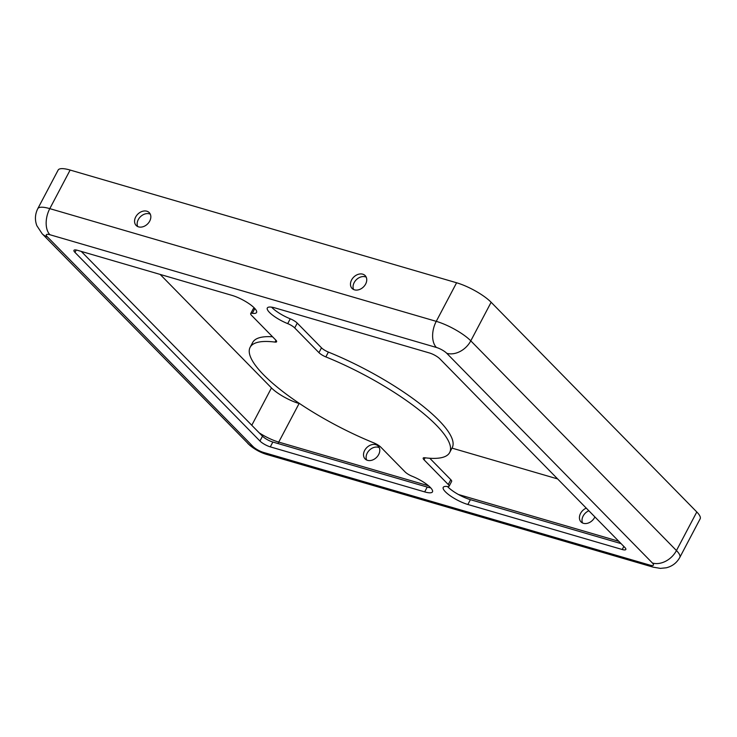 <?xml version="1.0" encoding="UTF-8"?>
<svg xmlns="http://www.w3.org/2000/svg" width="737" height="737" viewBox="0 0 737 737"><rect width="100%" height="100%" fill="white"/><g stroke="black" fill="none" stroke-linecap="round" stroke-linejoin="round"><path stroke-width="1.11" d="M582.543 522.975A9.166 6.928 135.6 0 1 583.133 516.066A9.166 6.928 135.6 0 1 588.854 510.769M586.265 508.134A9.166 6.928 -44.4 0 0 580.544 513.431A9.166 6.928 -44.4 0 0 581.014 521.888A9.166 6.928 -44.4 0 0 594.575 517.521A9.166 6.928 -44.4 0 0 594.879 516.904M353.594 289.512A9.166 6.928 135.6 0 1 354.175 282.603A9.166 6.928 135.6 0 1 366.206 277.149M351.586 279.968A9.166 6.928 135.6 0 1 365.147 275.592A9.166 6.928 135.6 0 1 365.626 284.058A9.166 6.928 135.6 0 1 352.065 288.425A9.166 6.928 135.6 0 1 351.586 279.968M366.648 460.008A9.166 6.928 135.6 0 1 367.229 453.089A9.166 6.928 135.6 0 1 379.26 447.635M378.671 454.545A9.166 6.928 -44.4 0 0 378.201 446.088A9.166 6.928 -44.4 0 0 364.64 450.454A9.166 6.928 -44.4 0 0 365.11 458.921A9.166 6.928 -44.4 0 0 378.671 454.545M137.69 226.545A9.166 6.928 135.6 0 1 138.27 219.626A9.166 6.928 135.6 0 1 150.302 214.172M135.682 216.991A9.166 6.928 135.6 0 1 149.243 212.625A9.166 6.928 135.6 0 1 149.722 221.082A9.166 6.928 135.6 0 1 136.161 225.458A9.166 6.928 135.6 0 1 135.682 216.991M250.129 347.32A112.789 28.844 27.8 0 1 275.039 342.088A7.048 1.806 -152.2 0 0 276.605 341.765A7.048 1.806 -152.2 0 0 275.767 340.052L251.529 315.335A7.048 1.806 27.8 0 1 250.691 313.621A7.048 1.806 27.8 0 1 252.321 313.308A18.333 4.689 -152.2 0 0 256.559 312.479A18.333 4.689 -152.2 0 0 249.346 303.902A18.333 4.689 -152.2 0 0 231.943 295.362L77.569 250.331A8.457 2.165 -152.2 0 0 73.967 250.35A8.457 2.165 -152.2 0 0 74.971 252.404L259.949 441.021A8.457 2.165 -152.2 0 0 270.304 446.871L424.678 491.892A18.333 4.689 -152.2 0 0 432.481 491.865A18.333 4.689 -152.2 0 0 412.084 476.222A7.048 1.806 27.8 0 1 405.083 471.91L380.854 447.202A7.048 1.806 -152.2 0 0 373.945 442.937A112.789 28.844 27.8 0 1 263.533 374.737A112.789 28.844 27.8 0 1 250.129 347.32L252.671 342.493A112.789 28.844 27.8 0 1 272.552 336.772M269.493 312.433A18.333 4.689 -152.2 0 0 287.706 323.626A7.048 1.806 27.8 0 1 294.708 327.928L318.946 352.645A7.048 1.806 -152.2 0 0 325.846 356.901A112.789 28.844 27.8 0 1 449.671 452.527A112.789 28.844 27.8 0 1 424.752 457.76A7.048 1.806 -152.2 0 0 423.195 458.082A7.048 1.806 -152.2 0 0 424.033 459.796L448.262 484.513A7.048 1.806 27.8 0 1 449.1 486.227A7.048 1.806 27.8 0 1 447.47 486.54A18.333 4.689 -152.2 0 0 443.232 487.369A18.333 4.689 -152.2 0 0 445.415 491.819A18.333 4.689 -152.2 0 0 467.857 504.486L622.221 549.507A8.457 2.165 -152.2 0 0 625.824 549.498A8.457 2.165 -152.2 0 0 624.819 547.444L439.851 358.827A8.457 2.165 -152.2 0 0 429.487 352.977L275.122 307.955A18.333 4.689 -152.2 0 0 267.31 307.983A18.333 4.689 -152.2 0 0 269.493 312.433M271.612 307.163A18.333 4.689 -152.2 0 0 272.036 307.615A18.333 4.689 -152.2 0 0 290.249 318.808A7.048 1.806 27.8 0 1 297.251 323.11L321.489 347.818A7.048 1.806 -152.2 0 0 328.389 352.083A112.789 28.844 27.8 0 1 452.214 447.7L449.671 452.527M447.525 486.549A18.333 4.689 -152.2 0 0 447.958 487A18.333 4.689 -152.2 0 0 470.399 499.668L621.061 543.602M81.273 251.418L262.492 436.193A8.457 2.165 -152.2 0 0 272.847 442.043L427.22 487.065A18.333 4.689 -152.2 0 0 430.73 487.857M250.691 313.621L253.233 308.803A7.048 1.806 27.8 0 1 254.809 308.481M429.782 458.248L450.804 479.686A7.048 1.806 27.8 0 1 451.643 481.399L449.1 486.227M299.839 403.738L299.093 403.517A22.561 5.767 27.8 0 1 271.465 387.929L160.159 274.422M49.95 234.744A19.742 11.903 -73.7 0 1 49.794 208.635A28.199 7.213 27.8 0 0 37.78 208.672L58.131 170.09A28.199 7.213 27.8 0 1 70.135 170.054L456.599 282.768A28.199 7.213 27.8 0 1 491.128 302.262L696.797 511.975A28.199 7.213 27.8 0 1 700.15 518.83L679.809 557.412C676.787 562.847 672.282 566.302 666.294 567.794L660.38 568.374L653.222 567.168L266.748 454.453C260.824 452.702 255.223 449.699 249.954 445.452L42.156 233.758A19.742 14.915 135.6 0 0 47.352 236.817A8.457 2.165 27.8 0 1 49.95 234.744L436.415 347.468A8.457 2.165 27.8 0 1 446.769 353.309L652.438 563.031A8.457 2.165 27.8 0 1 649.85 565.104L263.376 452.38A8.457 2.165 27.8 0 1 253.021 446.539L47.352 236.817M557.623 478.921L451.993 448.114M275.988 340.291L275.039 342.088M290.249 318.808L287.706 323.626M470.399 499.668L467.857 504.486M623.843 546.449L622.221 549.507M450.804 479.686L448.262 484.513M425.083 457.797L424.033 459.796M328.389 352.083L325.846 356.901M321.489 347.818L318.946 352.645M297.251 323.11L294.708 327.928M262.492 436.193L259.949 441.021M272.847 442.043L270.304 446.871M76.233 250.018L74.971 252.404M254.845 308.517L252.321 313.308M427.22 487.065L424.678 491.892M618.767 541.271L458.478 494.518M428.538 485.784L278.743 442.099L299.093 403.517M277.923 443.527A14.095 8.503 106.3 0 0 278.743 442.099A22.561 5.767 27.8 0 1 259.194 432.84M251.778 425.277L271.465 387.929M263.376 452.38A19.742 11.903 106.3 0 0 266.748 454.453M649.85 565.104A19.742 11.903 106.3 0 0 653.222 567.168M652.438 563.031A19.742 14.915 -44.4 0 0 676.455 550.557L696.797 511.975M446.769 353.309A19.742 14.915 -44.4 0 0 470.786 340.844L676.455 550.557A28.199 7.213 27.8 0 1 679.809 557.412M436.415 347.468A19.742 11.903 -73.7 0 1 436.258 321.35A28.199 7.213 27.8 0 1 470.786 340.844L491.128 302.262M70.135 170.054L49.794 208.635L436.258 321.35L456.599 282.768M253.021 446.539A19.742 14.915 135.6 0 1 247.825 443.471M37.78 208.672C35.017 214.237 34.703 219.902 36.85 225.688L42.156 233.758"/></g></svg>
